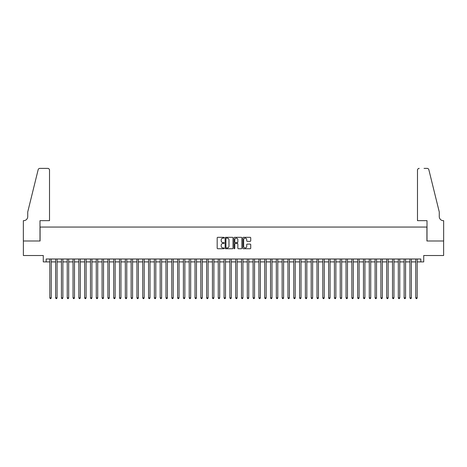 <?xml version="1.0" encoding="UTF-8"?>
<svg xmlns="http://www.w3.org/2000/svg" width="467" height="467" viewBox="0 0 467 467"><rect width="100%" height="100%" fill="white"/><g stroke="black" fill="none" stroke-linecap="round" stroke-linejoin="round"><path stroke-width="0.7" d="M224.207 237.726A0.397 0.397 0 0 0 223.81 237.324L217.75 237.324A0.572 0.572 0 0 0 217.178 237.896L217.178 248.158A0.572 0.572 0 0 0 217.75 248.73L223.81 248.73A0.397 0.397 0 0 0 224.207 248.327A0.397 0.397 0 0 0 223.81 247.93L223.022 247.93A1.827 1.827 0 0 1 221.2 246.103L221.2 245.251A1.827 1.827 0 0 1 223.022 243.424L223.81 243.424A0.397 0.397 0 0 0 224.207 243.027A0.397 0.397 0 0 0 223.81 242.624L223.022 242.624A1.827 1.827 0 0 1 221.2 240.803L221.2 239.945A1.827 1.827 0 0 1 223.022 238.123L223.81 238.123A0.397 0.397 0 0 0 224.207 237.726M250.16 241.346A0.572 0.572 0 0 0 250.732 240.774L250.732 237.896A0.572 0.572 0 0 0 250.16 237.324L243.435 237.324A0.572 0.572 0 0 0 242.863 237.896L242.863 248.158A0.572 0.572 0 0 0 243.435 248.73L250.16 248.73A0.572 0.572 0 0 0 250.732 248.158L250.732 244.679A0.572 0.572 0 0 0 250.16 244.107L247.282 244.107A0.572 0.572 0 0 0 246.71 244.679L246.71 246.407A1.524 1.524 0 0 1 245.187 247.93A1.524 1.524 0 0 1 243.663 246.407L243.663 239.647A1.524 1.524 0 0 1 245.187 238.123A1.524 1.524 0 0 1 246.71 239.647L246.71 240.774A0.572 0.572 0 0 0 247.282 241.346L250.16 241.346M46.175 261.905L46.175 258.998L420.825 258.998L420.825 261.905L423.727 261.905L423.727 255.513L443.621 255.513L443.621 240.995L426.92 240.995L426.92 227.055L40.08 227.055L40.08 240.995L23.379 240.995L23.379 255.513L43.273 255.513L43.273 261.905L49.806 261.905M233.004 237.896A0.572 0.572 0 0 0 232.432 237.324L225.701 237.324A0.572 0.572 0 0 0 225.135 237.896L225.135 248.158A0.572 0.572 0 0 0 225.701 248.73L232.432 248.73A0.572 0.572 0 0 0 233.004 248.158L233.004 237.896M234.568 237.324L241.299 237.324A0.572 0.572 0 0 1 241.865 237.896L241.865 248.158A0.572 0.572 0 0 1 241.299 248.73L238.415 248.73A0.572 0.572 0 0 1 237.849 248.158L237.849 243.996A0.572 0.572 0 0 0 237.277 243.424L235.368 243.424A0.572 0.572 0 0 0 234.796 243.996L234.796 248.327A0.397 0.397 0 0 1 234.399 248.73A0.397 0.397 0 0 1 233.996 248.327L233.996 237.896A0.572 0.572 0 0 1 234.568 237.324M51.259 261.905L55.614 261.905M57.067 261.905L61.422 261.905M62.876 261.905L67.23 261.905M68.684 261.905L73.039 261.905M74.492 261.905L78.847 261.905M80.301 261.905L84.655 261.905M86.109 261.905L90.47 261.905M91.917 261.905L96.278 261.905M97.726 261.905L102.086 261.905M103.534 261.905L107.895 261.905M109.342 261.905L113.703 261.905M115.151 261.905L119.511 261.905M120.959 261.905L125.319 261.905M126.767 261.905L131.128 261.905M132.575 261.905L136.936 261.905M138.384 261.905L142.744 261.905M144.192 261.905L148.553 261.905M150.006 261.905L154.361 261.905M155.815 261.905L160.169 261.905M161.623 261.905L165.978 261.905M167.431 261.905L171.786 261.905M173.239 261.905L177.594 261.905M179.048 261.905L183.403 261.905M184.856 261.905L189.211 261.905M190.664 261.905L195.019 261.905M196.473 261.905L200.828 261.905M202.281 261.905L206.636 261.905M208.089 261.905L212.444 261.905M213.898 261.905L218.252 261.905M219.706 261.905L224.061 261.905M225.514 261.905L229.869 261.905M231.323 261.905L235.677 261.905M237.131 261.905L241.486 261.905M242.939 261.905L247.294 261.905M248.748 261.905L253.102 261.905M254.556 261.905L258.911 261.905M260.364 261.905L264.719 261.905M266.172 261.905L270.527 261.905M271.981 261.905L276.336 261.905M277.789 261.905L282.144 261.905M283.597 261.905L287.952 261.905M289.406 261.905L293.761 261.905M295.214 261.905L299.569 261.905M301.022 261.905L305.377 261.905M306.831 261.905L311.185 261.905M312.639 261.905L316.994 261.905M318.447 261.905L322.808 261.905M324.256 261.905L328.616 261.905M330.064 261.905L334.425 261.905M335.872 261.905L340.233 261.905M341.681 261.905L346.041 261.905M347.489 261.905L351.849 261.905M353.297 261.905L357.658 261.905M359.105 261.905L363.466 261.905M364.914 261.905L369.274 261.905M370.722 261.905L375.083 261.905M376.53 261.905L380.891 261.905M382.345 261.905L386.699 261.905M388.153 261.905L392.508 261.905M393.961 261.905L398.316 261.905M399.77 261.905L404.124 261.905M405.578 261.905L409.933 261.905M411.386 261.905L415.741 261.905M417.194 261.905L420.825 261.905M226.332 238.123A0.397 0.397 0 0 0 225.929 238.52L225.929 247.528A0.397 0.397 0 0 0 226.332 247.93L227.155 247.93A1.827 1.827 0 0 0 228.982 246.103L228.982 239.945A1.827 1.827 0 0 0 227.155 238.123L226.332 238.123M237.849 239.676A1.524 1.524 0 0 0 236.32 238.152A1.524 1.524 0 0 0 234.796 239.676L234.796 242.058A0.572 0.572 0 0 0 235.368 242.624L237.277 242.624A0.572 0.572 0 0 0 237.849 242.058L237.849 239.676M51.259 258.998L51.259 297.858L49.806 297.858L49.806 258.998M51.259 297.858L50.821 298.611L50.243 298.611L49.806 297.858M49.52 220.663L49.52 170.128A1.745 1.745 0 0 0 47.774 168.389L39.847 168.389A1.745 1.745 0 0 0 38.154 169.714L27.734 211.948L27.734 216.595A4.069 4.069 0 0 1 23.671 220.663L23.35 220.663L23.35 240.995L39.993 240.995L39.993 220.663L49.52 220.663L49.52 170.128C49.409 169.077 48.825 168.499 47.774 168.389L42.952 168.389M38.154 169.714C38.598 168.756 38.598 168.756 38.154 169.714C38.598 168.756 38.598 168.756 38.154 169.714M27.734 216.595A4.069 4.069 0 0 1 23.671 220.663M417.48 220.663L417.48 170.128L417.48 220.663L427.007 220.663L427.007 240.995L443.65 240.995L443.65 220.663L443.329 220.663A4.069 4.069 0 0 1 439.266 216.595A4.069 4.069 0 0 0 443.329 220.663M436.067 199L428.846 169.714L439.266 211.948L439.266 216.595M424.048 168.389L427.153 168.389A1.745 1.745 0 0 1 428.846 169.714C428.402 168.756 428.402 168.756 428.846 169.714C428.402 168.756 428.402 168.756 428.846 169.714M419.226 168.389A1.745 1.745 0 0 0 417.48 170.128C417.591 169.077 418.175 168.499 419.226 168.389M57.067 258.998L57.067 297.858L55.614 297.858L55.614 258.998M57.067 297.858L56.63 298.611L56.052 298.611L55.614 297.858M62.876 258.998L62.876 297.858L61.422 297.858L61.422 258.998M62.876 297.858L62.444 298.611L61.86 298.611L61.422 297.858M68.684 258.998L68.684 297.858L67.23 297.858L67.23 258.998M68.684 297.858L68.252 298.611L67.668 298.611L67.23 297.858M74.492 258.998L74.492 297.858L73.039 297.858L73.039 258.998M74.492 297.858L74.06 298.611L73.477 298.611L73.039 297.858M80.301 258.998L80.301 297.858L78.847 297.858L78.847 258.998M80.301 297.858L79.869 298.611L79.285 298.611L78.847 297.858M86.109 258.998L86.109 297.858L84.655 297.858L84.655 258.998M86.109 297.858L85.677 298.611L85.093 298.611L84.655 297.858M91.917 258.998L91.917 297.858L90.47 297.858L90.47 258.998M91.917 297.858L91.485 298.611L90.902 298.611L90.47 297.858M97.726 258.998L97.726 297.858L96.278 297.858L96.278 258.998M97.726 297.858L97.294 298.611L96.71 298.611L96.278 297.858M103.534 258.998L103.534 297.858L102.086 297.858L102.086 258.998M103.534 297.858L103.102 298.611L102.518 298.611L102.086 297.858M109.342 258.998L109.342 297.858L107.895 297.858L107.895 258.998M109.342 297.858L108.91 298.611L108.326 298.611L107.895 297.858M115.151 258.998L115.151 297.858L113.703 297.858L113.703 258.998M115.151 297.858L114.719 298.611L114.135 298.611L113.703 297.858M120.959 258.998L120.959 297.858L119.511 297.858L119.511 258.998M120.959 297.858L120.527 298.611L119.943 298.611L119.511 297.858M126.767 258.998L126.767 297.858L125.319 297.858L125.319 258.998M126.767 297.858L126.335 298.611L125.751 298.611L125.319 297.858M132.575 258.998L132.575 297.858L131.128 297.858L131.128 258.998M132.575 297.858L132.143 298.611L131.56 298.611L131.128 297.858M138.384 258.998L138.384 297.858L136.936 297.858L136.936 258.998M138.384 297.858L137.952 298.611L137.368 298.611L136.936 297.858M144.192 258.998L144.192 297.858L142.744 297.858L142.744 258.998M144.192 297.858L143.76 298.611L143.176 298.611L142.744 297.858M150.006 258.998L150.006 297.858L148.553 297.858L148.553 258.998M150.006 297.858L149.568 298.611L148.985 298.611L148.553 297.858M155.815 258.998L155.815 297.858L154.361 297.858L154.361 258.998M155.815 297.858L155.377 298.611L154.793 298.611L154.361 297.858M161.623 258.998L161.623 297.858L160.169 297.858L160.169 258.998M161.623 297.858L161.185 298.611L160.601 298.611L160.169 297.858M167.431 258.998L167.431 297.858L165.978 297.858L165.978 258.998M167.431 297.858L166.993 298.611L166.41 298.611L165.978 297.858M173.239 258.998L173.239 297.858L171.786 297.858L171.786 258.998M173.239 297.858L172.802 298.611L172.218 298.611L171.786 297.858M179.048 258.998L179.048 297.858L177.594 297.858L177.594 258.998M179.048 297.858L178.61 298.611L178.032 298.611L177.594 297.858M184.856 258.998L184.856 297.858L183.403 297.858L183.403 258.998M184.856 297.858L184.418 298.611L183.84 298.611L183.403 297.858M190.664 258.998L190.664 297.858L189.211 297.858L189.211 258.998M190.664 297.858L190.227 298.611L189.649 298.611L189.211 297.858M196.473 258.998L196.473 297.858L195.019 297.858L195.019 258.998M196.473 297.858L196.035 298.611L195.457 298.611L195.019 297.858M202.281 258.998L202.281 297.858L200.828 297.858L200.828 258.998M202.281 297.858L201.843 298.611L201.265 298.611L200.828 297.858M208.089 258.998L208.089 297.858L206.636 297.858L206.636 258.998M208.089 297.858L207.652 298.611L207.074 298.611L206.636 297.858M213.898 258.998L213.898 297.858L212.444 297.858L212.444 258.998M213.898 297.858L213.46 298.611L212.882 298.611L212.444 297.858M219.706 258.998L219.706 297.858L218.252 297.858L218.252 258.998M219.706 297.858L219.268 298.611L218.69 298.611L218.252 297.858M225.514 258.998L225.514 297.858L224.061 297.858L224.061 258.998M225.514 297.858L225.076 298.611L224.499 298.611L224.061 297.858M231.323 258.998L231.323 297.858L229.869 297.858L229.869 258.998M231.323 297.858L230.885 298.611L230.307 298.611L229.869 297.858M237.131 258.998L237.131 297.858L235.677 297.858L235.677 258.998M237.131 297.858L236.693 298.611L236.115 298.611L235.677 297.858M242.939 258.998L242.939 297.858L241.486 297.858L241.486 258.998M242.939 297.858L242.501 298.611L241.924 298.611L241.486 297.858M248.748 258.998L248.748 297.858L247.294 297.858L247.294 258.998M248.748 297.858L248.31 298.611L247.732 298.611L247.294 297.858M254.556 258.998L254.556 297.858L253.102 297.858L253.102 258.998M254.556 297.858L254.118 298.611L253.54 298.611L253.102 297.858M260.364 258.998L260.364 297.858L258.911 297.858L258.911 258.998M260.364 297.858L259.926 298.611L259.348 298.611L258.911 297.858M266.172 258.998L266.172 297.858L264.719 297.858L264.719 258.998M266.172 297.858L265.735 298.611L265.157 298.611L264.719 297.858M271.981 258.998L271.981 297.858L270.527 297.858L270.527 258.998M271.981 297.858L271.543 298.611L270.965 298.611L270.527 297.858M277.789 258.998L277.789 297.858L276.336 297.858L276.336 258.998M277.789 297.858L277.351 298.611L276.773 298.611L276.336 297.858M283.597 258.998L283.597 297.858L282.144 297.858L282.144 258.998M283.597 297.858L283.16 298.611L282.582 298.611L282.144 297.858M289.406 258.998L289.406 297.858L287.952 297.858L287.952 258.998M289.406 297.858L288.968 298.611L288.39 298.611L287.952 297.858M295.214 258.998L295.214 297.858L293.761 297.858L293.761 258.998M295.214 297.858L294.782 298.611L294.198 298.611L293.761 297.858M301.022 258.998L301.022 297.858L299.569 297.858L299.569 258.998M301.022 297.858L300.59 298.611L300.007 298.611L299.569 297.858M306.831 258.998L306.831 297.858L305.377 297.858L305.377 258.998M306.831 297.858L306.399 298.611L305.815 298.611L305.377 297.858M312.639 258.998L312.639 297.858L311.185 297.858L311.185 258.998M312.639 297.858L312.207 298.611L311.623 298.611L311.185 297.858M318.447 258.998L318.447 297.858L316.994 297.858L316.994 258.998M318.447 297.858L318.015 298.611L317.432 298.611L316.994 297.858M324.256 258.998L324.256 297.858L322.808 297.858L322.808 258.998M324.256 297.858L323.824 298.611L323.24 298.611L322.808 297.858M330.064 258.998L330.064 297.858L328.616 297.858L328.616 258.998M330.064 297.858L329.632 298.611L329.048 298.611L328.616 297.858M335.872 258.998L335.872 297.858L334.425 297.858L334.425 258.998M335.872 297.858L335.44 298.611L334.857 298.611L334.425 297.858M341.681 258.998L341.681 297.858L340.233 297.858L340.233 258.998M341.681 297.858L341.249 298.611L340.665 298.611L340.233 297.858M347.489 258.998L347.489 297.858L346.041 297.858L346.041 258.998M347.489 297.858L347.057 298.611L346.473 298.611L346.041 297.858M353.297 258.998L353.297 297.858L351.849 297.858L351.849 258.998M353.297 297.858L352.865 298.611L352.281 298.611L351.849 297.858M359.105 258.998L359.105 297.858L357.658 297.858L357.658 258.998M359.105 297.858L358.674 298.611L358.09 298.611L357.658 297.858M364.914 258.998L364.914 297.858L363.466 297.858L363.466 258.998M364.914 297.858L364.482 298.611L363.898 298.611L363.466 297.858M370.722 258.998L370.722 297.858L369.274 297.858L369.274 258.998M370.722 297.858L370.29 298.611L369.706 298.611L369.274 297.858M376.53 258.998L376.53 297.858L375.083 297.858L375.083 258.998M376.53 297.858L376.098 298.611L375.515 298.611L375.083 297.858M382.345 258.998L382.345 297.858L380.891 297.858L380.891 258.998M382.345 297.858L381.907 298.611L381.323 298.611L380.891 297.858M388.153 258.998L388.153 297.858L386.699 297.858L386.699 258.998M388.153 297.858L387.715 298.611L387.131 298.611L386.699 297.858M393.961 258.998L393.961 297.858L392.508 297.858L392.508 258.998M393.961 297.858L393.523 298.611L392.94 298.611L392.508 297.858M399.77 258.998L399.77 297.858L398.316 297.858L398.316 258.998M399.77 297.858L399.332 298.611L398.748 298.611L398.316 297.858M405.578 258.998L405.578 297.858L404.124 297.858L404.124 258.998M405.578 297.858L405.14 298.611L404.556 298.611L404.124 297.858M411.386 258.998L411.386 297.858L409.933 297.858L409.933 258.998M411.386 297.858L410.948 298.611L410.37 298.611L409.933 297.858M417.194 258.998L417.194 297.858L415.741 297.858L415.741 258.998M417.194 297.858L416.757 298.611L416.179 298.611L415.741 297.858"/></g></svg>
